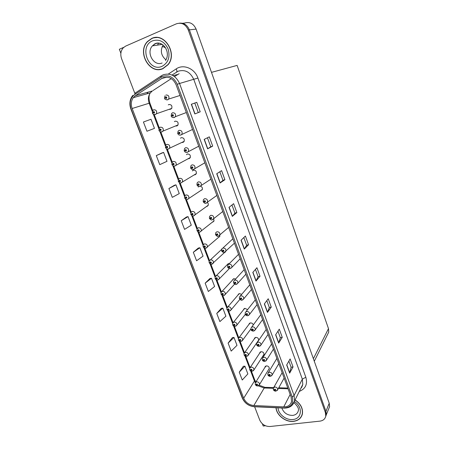 <?xml version="1.0" encoding="UTF-8"?>
<svg xmlns="http://www.w3.org/2000/svg" width="449" height="449" viewBox="0 0 449 449"><rect width="100%" height="100%" fill="white"/><g stroke="black" fill="none" stroke-linecap="round" stroke-linejoin="round"><path stroke-width="0.67" d="M221.873 248.808L221.222 249.829M224.102 252.894L225.381 252.001M229.259 263.67L228.244 263.658L226.868 265.05M235.596 279.025L233.85 278.7L232.464 280.12M253.287 324.908C252.77 323.499 251.788 322.837 250.346 322.926L248.92 324.419M263.17 355.619L263.984 354.62C264.034 352.768 263.063 351.791 261.071 351.696L259.634 353.217M258.607 340.482L258.652 340.353C258.725 338.462 257.748 337.468 255.734 337.384L254.302 338.888M241.685 294.353L239.401 293.59L238.004 295.038M218.265 237.616L219.763 236.494L219.847 235.046M198.699 186.47L198.217 187.031M200.349 190.803L202.213 189.736C202.729 188.12 202.19 186.93 200.591 186.155M194.243 174.857L195.102 174.784L196.235 173.836C196.724 171.395 195.77 170.165 193.373 170.149L192.352 170.917M188.075 158.738L189.096 158.682L190.191 157.773C190.741 155.27 189.792 154.013 187.351 153.996L186.43 154.647M181.845 142.445L183.024 142.406L184.079 141.542C184.696 138.982 183.759 137.691 181.261 137.675L180.447 138.219M175.548 125.967L176.895 125.961L177.905 125.148C178.59 122.521 177.658 121.196 175.11 121.179L174.397 121.634M169.874 109.461L171.653 108.585C172.416 105.891 171.496 104.533 168.897 104.51L168.274 104.892M247.579 309.636L244.901 308.334L243.487 309.799M268.508 369.723L269.265 368.752C269.293 366.934 268.328 365.974 266.358 365.868L264.916 367.405M148.204 40.898L147.766 41.409M328.64 408.983L329.583 406.659L329.235 403.253L196.095 29.101C193.519 23.511 189.646 21.507 184.477 23.09L182.479 23.269M123.767 47.319L119.339 49.267L120.865 53.263M254.067 406.592L283.953 407.956C291.031 407.434 293.809 403.78 292.282 396.989L177.22 84.26C173.903 77.245 169.015 74.618 162.555 76.381L134.7 94.515C130.339 97.972 129.138 102.77 131.091 108.905L242.634 398.347C244.896 403.236 248.707 405.98 254.067 406.592L254.628 406.749L259.747 420.079C261.868 424.417 265.292 426.561 270.029 426.505L319.946 421.134C323.196 420.657 325.132 418.984 325.761 416.105L325.402 412.642L188.277 29.988L189.377 29.859C187.3 25.015 183.978 22.781 179.404 23.157C183.978 22.781 187.3 25.015 189.377 29.859L325.94 411.318L189.377 29.859L196.095 29.101M325.643 416.661L326.3 414.781L325.94 411.318L326.3 414.781L325.643 416.661M262.373 423.811L263.215 426.011L265.46 425.77M257.777 341.375L258.181 341.105M212.747 222.115L213.977 221.06L213.685 218.697L212.45 219.774M206.927 206.501L208.128 205.479C208.549 204.351 208.28 203.341 207.315 202.437M211.49 72.368L237.134 65.408L328.488 328.629L328.735 332.108L327.501 334.6M164.66 46.567L163.537 46.741M151.689 38.446L147.384 41.583C136.771 52.353 149.77 74.888 162.897 68.686L168.078 64.707C177.798 53.599 164.396 31.986 151.689 38.446M159.928 69.292L161.567 69.135M276.006 407.726C276.421 415.207 285.716 422.43 293.595 421.353C298.405 420.657 301.341 418.165 302.407 413.877C303.097 408.41 300.656 403.746 295.088 399.902M153.67 37.862L154.102 37.688M163.043 77.705C168.79 76.145 173.129 78.48 176.075 84.709L291.148 397.135L291.547 401.501C290.559 405.077 287.961 406.873 283.751 406.884L253.859 405.537C249.088 405.004 245.698 402.557 243.689 398.207L132.152 108.495C130.738 104.449 131.114 100.84 133.28 97.68L135.368 95.704L163.043 77.705M151.857 38.423L152.284 38.204M288.875 361.125L291.115 367.265L289.661 373.13L293.034 366.945L290.116 358.931L286.687 364.998L289.661 373.13M291.104 367.237L293.034 366.945M277.959 331.182L280.333 337.687L278.666 343.081L282.258 337.334L279.284 329.151L275.63 334.774L278.666 343.081M280.322 337.665L282.258 337.334M266.818 300.622L269.333 307.509L267.447 312.403L271.263 307.105L268.221 298.753L264.343 303.922L267.447 312.403M269.321 307.486L271.263 307.105M255.447 269.422L258.096 276.702L255.986 281.074L260.033 276.253L256.929 267.722L252.821 272.414L255.986 281.074M258.091 276.679L260.033 276.253M200.203 111.818L194.844 113.928L200.203 111.818L196.752 102.327L191.313 104.275L194.844 113.928M198.245 112.525L194.793 103.051L191.313 104.275M194.793 103.051L196.752 102.327M207.449 137.764L210.738 146.784L207.612 148.838L212.691 146.133L209.313 136.844L204.16 139.392L207.612 148.838M210.733 146.778L212.691 146.133M224.904 179.707L222.957 180.302L220.105 182.979L224.904 179.707L221.598 170.626L216.727 173.741L220.105 182.979M236.864 212.573L234.917 213.107L232.324 216.384L236.864 212.573L233.626 203.678L229.018 207.348L232.324 216.384M243.829 237.555L246.63 245.244L244.284 249.077L248.572 244.75L245.401 236.039L241.046 240.226L244.284 249.077M246.624 245.227L248.572 244.75M188.277 29.988C185.622 24.246 181.654 22.192 176.384 23.819L125.647 46.112L123.29 47.779C120.73 50.799 120.164 54.436 121.584 58.684L134.84 93.364M221.284 308.345L216.755 313.447L219.881 321.596L225.903 316.197L222.844 308.149L221.222 308.356M232.425 337.597L228.12 343.109L231.179 351.101L236.988 345.343L233.991 337.452L232.363 337.603M243.347 366.272L239.261 372.187L242.258 380.017L247.859 373.916L244.913 366.182L243.285 366.277M186.487 216.99L181.239 220.723L184.561 229.394L191.285 225.174L188.036 216.62L186.43 217.007M174.408 185.274L168.903 188.513L172.293 197.364L179.269 193.575L175.946 184.842L174.347 185.291M162.072 152.896L156.297 155.612L159.76 164.654L167 161.314L163.61 152.396L162.016 152.913M143.422 122.005L146.963 131.243L154.467 128.363L151.004 119.26L143.422 122.005M209.919 278.509L205.159 283.167L208.347 291.485L214.6 286.468L211.473 278.257L209.857 278.52M193.323 252.271L196.578 260.762L203.06 256.132L199.872 247.753L198.262 248.073L193.323 252.271L199.872 247.753M234.922 213.118L231.965 205.008M222.957 180.307L219.836 171.748M181.239 220.723L188.036 216.62M168.903 188.513L175.946 184.842M156.297 155.612L163.61 152.396M205.159 283.167L211.473 278.257M216.755 313.447L222.844 308.149M228.12 343.109L233.991 337.452M239.261 372.187L244.913 366.182M301.543 416.015L302.025 415.252M155.55 37.492L153.934 37.896M255.318 384.417L257.137 385.225C257.833 384.664 257.67 384.221 256.637 383.901L256.211 384.63L256.615 384.591M256.789 384.299L256.991 384.827L256.227 384.686M256.211 384.63L255.262 384.31L255.29 382.918L256.626 381.79C258.54 381.914 259.488 382.857 259.471 384.613L258.899 385.45M256.817 384.299L256.626 384.613M273.424 389.609L275.31 390.45C276.023 389.889 275.86 389.446 274.81 389.12L274.367 389.85L274.782 389.811M274.962 389.524L275.158 390.052L274.384 389.912M274.367 389.85L273.368 389.502L273.374 388.172L274.771 386.987C276.685 387.1 277.645 388.026 277.656 389.771L277.128 390.613M274.968 389.519L274.788 389.839M249.756 369.746L251.575 370.526C252.271 369.948 252.102 369.505 251.07 369.19L250.643 369.931L251.221 369.594L251.603 369.976L250.66 369.987M251.244 369.589L251.047 369.886M250.643 369.931L249.7 369.645L249.739 368.214L251.064 367.091C253 367.209 253.949 368.163 253.915 369.954L253.275 370.829M251.266 369.589L251.058 369.909M244.138 354.923L245.951 355.675C246.647 355.086 246.473 354.637 245.44 354.328L245.014 355.086L245.597 354.732L245.973 355.12L245.036 355.142M245.637 354.727L245.423 355.036L245.659 354.732M245.014 355.086L244.082 354.822L244.133 353.363L245.446 352.246C247.41 352.347 248.359 353.318 248.297 355.148L247.584 356.063M238.464 339.955L240.271 340.673C240.967 340.067 240.793 339.612 239.755 339.315L239.334 340.084L239.912 339.719L240.294 340.118L239.356 340.14M239.974 339.719L239.744 340.028M239.334 340.084L238.408 339.854L238.47 338.355L239.772 337.244C241.758 337.334 242.713 338.322 242.628 340.196L241.831 341.145M239.996 339.719L239.749 340.056M267.901 374.836L269.787 375.645C270.5 375.072 270.337 374.623 269.288 374.303L268.839 375.044L269.254 375.005M269.434 374.707L269.636 375.246L268.861 375.106M268.839 375.044L267.851 374.73L267.868 373.366L269.254 372.176C271.185 372.283 272.15 373.226 272.145 375.005L271.544 375.892M269.456 374.702L269.265 375.027M262.328 359.907L264.208 360.687C264.921 360.098 264.753 359.643 263.703 359.329L263.254 360.087L263.855 359.739L264.242 360.12L263.277 360.149M263.872 359.739L263.675 360.042M263.254 360.087L262.278 359.801L262.3 358.409L263.675 357.219C265.634 357.314 266.599 358.268 266.577 360.087L265.898 361.024M263.894 359.733L263.686 360.064M256.699 344.821L258.568 345.573C259.286 344.967 259.112 344.512 258.057 344.203L257.614 344.978L258.214 344.613L258.602 345.006L257.636 345.034M258.046 344.95L258.27 344.613L258.035 344.922M257.614 344.978L256.643 344.72L256.676 343.289L258.046 342.104C260.027 342.189 260.992 343.159 260.948 345.017L260.19 345.999M251.008 329.583L252.877 330.301C253.59 329.678 253.416 329.218 252.355 328.915L251.917 329.706L252.512 329.336L252.899 329.729L251.94 329.768M252.568 329.33L252.338 329.65M251.917 329.706L250.952 329.482L251.002 328.011L252.349 326.833C254.358 326.906 255.329 327.893 255.262 329.791L254.409 330.818M252.596 329.33L252.344 329.673M165.614 47.953L163.52 46.741L162.072 46.791M160.091 44.299L160.242 44.709M151.751 38.603C164.328 32.216 177.585 53.605 167.96 64.594L162.841 68.529C149.854 74.663 136.984 52.37 147.485 41.712L151.751 38.603M155.567 37.66L157.229 37.486M165.928 59.84C161.045 55.614 160.091 50.658 163.066 44.962M163.127 68.585L161.528 68.972M295.032 400.008C300.544 403.814 302.952 408.427 302.272 413.838C301.217 418.075 298.31 420.539 293.551 421.229C285.744 422.301 276.539 415.14 276.141 407.731M302.295 414.382L301.891 415.19M232.734 324.823L234.535 325.519C235.225 324.896 235.052 324.436 234.013 324.144L233.592 324.924L234.17 324.554L234.552 324.958L233.615 324.986M234.255 324.554L234.002 324.868L234.277 324.554M233.592 324.924L232.672 324.728L232.75 323.19L234.036 322.085C236.051 322.169 237.005 323.173 236.898 325.087L236.011 326.075M226.947 309.541L228.737 310.203C229.428 309.563 229.254 309.103 228.21 308.811L227.789 309.614L228.367 309.232L228.749 309.642L227.811 309.675M228.474 309.232L228.199 309.552M227.789 309.614L226.88 309.445L226.97 307.862L228.244 306.768C230.286 306.847 231.241 307.868 231.106 309.827L230.129 310.843M228.496 309.238L228.21 309.574M221.093 294.095L222.878 294.729C223.568 294.073 223.389 293.607 222.345 293.326L221.929 294.14L222.508 293.747L222.889 294.162L221.952 294.202M222.345 294.095L222.659 293.758L222.339 294.073M221.929 294.14L221.026 294L221.133 292.378L222.39 291.294C224.461 291.362 225.415 292.4 225.252 294.404L224.174 295.448M245.261 314.182L247.118 314.872C247.831 314.233 247.657 313.767 246.596 313.469L246.159 314.278L246.754 313.89L247.141 314.294L246.181 314.339M246.832 313.89L246.58 314.216M246.159 314.278L245.199 314.081L245.261 312.571L246.602 311.404C248.634 311.466 249.605 312.47 249.509 314.412L248.561 315.473M246.86 313.89L246.585 314.238M239.452 298.619L241.304 299.275C242.011 298.624 241.837 298.153 240.776 297.861L240.338 298.68L240.933 298.288L241.321 298.697L240.361 298.742M241.034 298.288L240.759 298.613M240.338 298.68L239.384 298.523L239.463 296.969L240.787 295.807C242.853 295.863 243.824 296.884 243.7 298.871L242.645 299.966M241.062 298.288L240.765 298.641M233.587 282.892L235.422 283.515C236.135 282.848 235.955 282.37 234.889 282.09L234.457 282.926L235.052 282.516L235.439 282.937L234.479 282.988M235.181 282.516L234.878 282.853M234.457 282.926L233.514 282.797L233.609 281.192L234.911 280.047C237.01 280.092 237.981 281.136 237.83 283.167L236.662 284.29M235.203 282.528L234.889 282.876M215.183 278.487L216.957 279.093C217.647 278.419 217.468 277.948 216.418 277.673L216.003 278.503L216.581 278.099L216.962 278.52L216.025 278.565M216.732 278.105L216.418 278.431M216.003 278.503L215.11 278.397L215.234 276.724L216.474 275.658C218.573 275.72 219.527 276.775 219.331 278.829L218.158 279.89M216.76 278.116L216.424 278.459M209.217 262.716L210.974 263.288C211.659 262.603 211.479 262.126 210.429 261.857L210.02 262.704L210.598 262.283L210.974 262.721L210.042 262.766M210.772 262.3L210.429 262.626L210.8 262.311M210.02 262.704L209.133 262.631L209.273 260.903L210.497 259.859C212.63 259.909 213.584 260.987 213.354 263.092L212.074 264.164M203.189 246.776L204.929 247.32C205.614 246.613 205.429 246.131 204.379 245.872L203.969 246.737L204.548 246.305L204.924 246.748L203.992 246.798M204.75 246.333L204.379 246.653M203.969 246.737L203.088 246.692L203.257 244.913L204.452 243.886C206.624 243.936 207.573 245.036 207.303 247.186L205.923 248.263M204.772 246.344L204.39 246.675M197.1 230.668L198.817 231.179C199.502 230.46 199.317 229.972 198.262 229.714L197.857 230.595L198.43 230.152L198.812 230.606L197.88 230.663M198.66 230.191L198.267 230.505M197.857 230.595L196.982 230.59L197.173 228.749L198.346 227.75C200.557 227.789 201.506 228.911 201.191 231.117L199.704 232.189M198.683 230.208L198.278 230.533M190.96 214.381L192.643 214.863C193.323 214.128 193.137 213.634 192.082 213.387L191.672 214.285L192.251 213.831L192.627 214.291L191.701 214.347M192.509 213.887L192.088 214.19L192.531 213.904M191.672 214.285L190.814 214.313L191.033 212.405L192.178 211.434C194.423 211.468 195.366 212.618 195.012 214.88L193.856 215.868M227.654 266.998L229.484 267.593C230.191 266.902 230.011 266.42 228.945 266.145L228.513 266.998L229.108 266.577L229.495 267.003L228.535 267.06M229.259 266.588L228.934 266.919M228.513 266.998L227.576 266.902L227.688 265.252L228.979 264.119C231.106 264.158 232.077 265.219 231.892 267.307L230.612 268.446M229.287 266.594L228.945 266.947M221.666 250.929L223.479 251.491C224.186 250.783 224.006 250.301 222.934 250.031L222.502 250.901L223.097 250.469L223.484 250.907L222.53 250.963M222.934 250.845L223.305 250.497L222.929 250.817M222.502 250.901L221.576 250.839L221.711 249.133L222.979 248.022C225.14 248.05 226.111 249.133 225.886 251.272L224.494 252.422M215.621 234.687L217.411 235.22C218.119 234.496 217.933 234.002 216.861 233.744L216.435 234.631L217.024 234.187L217.411 234.631L216.457 234.692M217.237 234.215L216.856 234.541M216.435 234.631L215.509 234.608L215.666 232.84L216.912 231.751C219.112 231.774 220.083 232.879 219.819 235.068L218.309 236.225M217.26 234.226L216.861 234.569M209.515 218.27L211.277 218.77C211.979 218.029 211.793 217.529 210.721 217.277L210.295 218.186L210.884 217.726L211.271 218.18L210.317 218.248M211.125 217.771L210.716 218.091L211.148 217.782M210.295 218.186L209.38 218.197L209.565 216.367L210.783 215.307C213.022 215.318 213.988 216.452 213.685 218.697L212.102 219.83C211.563 220.319 210.682 219.836 209.453 218.382M203.358 201.668L205.075 202.145C205.777 201.382 205.591 200.883 204.508 200.636L204.087 201.556L204.682 201.09L205.064 201.556L204.115 201.623M204.952 201.146L204.508 201.455M204.087 201.556L203.184 201.607L203.397 199.71L204.587 198.677C206.866 198.688 207.831 199.844 207.477 202.151L206.271 203.195M204.969 201.163L204.519 201.483M184.775 197.908L186.397 198.374C187.081 197.622 186.891 197.122 185.835 196.881L185.431 197.796L186.004 197.33L186.38 197.801L185.454 197.863M186.29 197.403L185.841 197.695M185.431 197.796L184.573 197.857L184.825 195.887L185.937 194.945C188.226 194.978 189.169 196.151 188.765 198.475L187.631 199.429M186.307 197.425L185.852 197.723M178.556 181.25L180.088 181.71C180.767 180.93 180.577 180.431 179.516 180.195L179.117 181.127L179.69 180.65L180.06 181.132L179.14 181.194M179.998 180.745L179.527 181.02M179.117 181.127L178.27 181.228L178.55 179.185L179.634 178.281C181.963 178.309 182.9 179.51 182.446 181.89L181.345 182.81M180.015 180.767L179.538 181.048M172.349 164.379L171.967 164.603L172.758 164.345L173.707 164.856C174.386 164.065 174.195 163.554 173.129 163.329L172.73 164.283L173.303 163.79L173.679 164.283L172.758 164.345M173.634 163.913L173.146 164.166M172.73 164.283L171.894 164.413L172.214 162.297L173.258 161.432C175.638 161.455 176.569 162.69 176.053 165.131L174.992 166.012M173.656 163.936L173.157 164.194M165.709 147.508L166.304 147.317L167.258 147.822C167.937 147.008 167.741 146.492 166.674 146.279L166.282 147.25L165.709 147.508M167.208 146.89L166.691 147.132L166.714 146.851L167.084 147.362L166.304 147.317M184.191 141.345L169.587 148.192C170.165 145.689 169.239 144.426 166.815 144.398L165.81 145.218L165.451 147.418L166.691 147.132M159.754 130.025L158.935 130.238L159.344 127.948L160.299 127.179C162.779 127.202 163.694 128.504 163.043 131.069L161.786 131.871C160.254 131.939 159.328 131.462 159.008 130.423L159.782 130.098L160.742 130.603C161.41 129.767 161.213 129.245 160.147 129.037L159.754 130.025L160.327 129.508L160.691 130.025L159.782 130.098M160.703 129.688L160.17 129.901M160.714 129.716L160.181 129.929M153.16 112.615L152.351 112.862L152.806 110.488L153.715 109.769C156.246 109.797 157.15 111.128 156.426 113.76L155.236 114.506C153.53 114.501 152.587 114.018 152.424 113.053L153.188 112.682L154.147 113.187C154.815 112.334 154.619 111.807 153.547 111.605L153.16 112.615L153.726 112.082L154.091 112.615L153.188 112.682M154.119 112.295L153.575 112.486M154.13 112.323L153.58 112.514M197.156 184.876L198.806 185.336C199.508 184.556 199.317 184.045 198.233 183.809L197.818 184.752L198.407 184.27L198.789 184.741L197.841 184.82M198.705 184.348L198.239 184.646M197.818 184.752L196.92 184.836L197.162 182.866L198.323 181.867C200.647 181.873 201.607 183.057 201.197 185.426L200.024 186.442M198.722 184.365L198.25 184.668M190.943 167.881L192.464 168.341C193.165 167.544 192.975 167.028 191.891 166.798L191.476 167.758L192.065 167.264L192.447 167.752L191.499 167.825M192.385 167.365L191.897 167.645M191.476 167.758L190.589 167.881L190.864 165.833L191.987 164.878C194.355 164.878 195.309 166.091 194.849 168.521L193.71 169.498M192.408 167.387L191.908 167.673M184.775 150.656L184.253 150.931L185.089 150.645L186.06 151.161C186.756 150.342 186.559 149.82 185.476 149.601L185.061 150.578L185.65 150.067L186.026 150.567L185.089 150.645M185.998 150.202L185.482 150.46M185.061 150.578L184.185 150.741L184.5 148.608L185.583 147.699C188.002 147.693 188.95 148.939 188.428 151.436L187.323 152.368M186.015 150.224L185.493 150.488M178.887 133.112L177.782 133.6L178.601 133.274L179.578 133.785C180.274 132.949 180.077 132.421 178.988 132.208L178.579 133.207L179.168 132.68L179.544 133.196L178.601 133.274M179.011 133.106L179.549 132.87L178.999 133.078M178.579 133.207L177.709 133.409L178.068 131.187L179.112 130.328C181.581 130.322 182.518 131.602 181.929 134.161L180.868 135.048M172.023 115.64L171.164 115.881L171.569 113.569L172.562 112.761C175.088 112.761 176.019 114.074 175.351 116.701L174.077 117.537C172.281 117.498 171.333 117.009 171.237 116.072L172.046 115.707L173.022 116.218C173.718 115.359 173.522 114.826 172.427 114.618L172.023 115.64L172.607 115.101L172.983 115.629L172.046 115.707M173 115.303L172.444 115.505M173.011 115.331L172.455 115.533M165.945 94.997C168.527 94.997 169.441 96.35 168.701 99.049L167.494 99.824C165.485 99.672 164.525 99.178 164.615 98.353L165.417 97.944L166.399 98.449C167.09 97.573 166.888 97.035 165.799 96.838L165.389 97.876L165.978 97.321L166.343 97.865L165.417 97.944M165.389 97.876L165.816 97.736M166.388 97.59L165.827 97.764M329.235 403.253L325.402 412.642M328.488 328.629L313.385 358.706M168.341 74.057L176.193 68.893C183.433 63.775 194.714 68.456 197.908 78.053L305.831 377.233L302.334 379.147L193.811 79.501C190.337 72.07 185.134 69.298 178.219 71.189L171.961 75.039M305.831 377.233C307.739 384.114 305.561 388.84 299.303 391.405M300.97 388.048L302.789 384.378L302.334 379.147L294.089 395.502L294.583 400.912L291.979 405.402M160.86 77.267L161.41 75.746L163.088 74.843M132.775 95.379C129.727 99.352 129.093 103.904 130.872 109.023L131.091 108.905M242.634 398.347L242.241 397.954C244.615 403.151 248.617 406.081 254.235 406.732L284.47 408.113M161.028 76.004L135.329 92.971L134.7 94.515M283.953 407.956L284.105 408.096C289.538 408.135 293.029 405.739 294.583 400.912L302.789 384.378C302.171 386.561 301.543 387.829 300.897 388.189M292.282 396.989L294.089 395.502L179.544 83.48L177.22 84.26M163.29 74.758C170.457 72.8 175.873 75.707 179.544 83.48L197.908 78.053M147.788 92.241L147.036 93.79M176.193 68.893C177.08 70.673 177.147 71.756 176.401 72.137M243.689 398.207L254.443 381.021L255.329 382.789M258.209 385.843L264.203 387.998L273.34 388.301M253.859 405.537L264.203 387.998L265.505 387.335L273.649 387.599M283.751 406.884L290.161 394.452M278.38 388.469L288.078 388.795M179.14 73.715L174.493 76.549M161.539 78.491L166.977 77.138M173.084 75.617L177.686 74.467M135.368 95.704L152.368 90.962L150.342 92.859C148.226 95.884 147.828 99.33 149.158 103.197L152.295 111.475M171.288 78.637L152.991 90.558M132.152 108.495L149.859 103.017L152.722 110.589M153.305 114.147L158.884 128.863M159.883 131.506L165.4 146.065M166.394 148.681L171.849 163.077M172.831 165.67L178.225 179.897M179.202 182.474L184.533 196.544M185.499 199.098L190.769 213.011M191.729 215.542L196.943 229.299M197.897 231.813L203.055 245.412M203.998 247.915L209.094 261.357M210.037 263.844L215.077 277.134M216.008 279.609L220.992 292.748M221.924 295.206L226.846 308.199M227.772 310.646L232.638 323.488M233.564 325.929L238.374 338.619M239.295 341.055L244.054 353.599M244.969 356.023L249.672 368.421M250.587 370.84L254.443 381.021L254.69 379.82L255.857 382.004M244.396 248.931L241.175 240.108M232.447 216.261L229.153 207.242M220.24 182.872L216.867 173.651M207.758 148.754L204.312 139.319M195.001 113.866L191.47 104.219M256.093 280.911L252.939 272.279M267.548 312.223L264.455 303.771M278.762 342.884L275.737 334.612M289.745 372.917L286.782 364.818M158.598 43.306L157.464 45.119M160.888 43.648C158.946 42.981 157.06 43.025 155.242 43.789L152.407 45.865C145.874 52.628 153.855 66.654 162.111 63M152.576 40.825C159.395 38.827 164.592 41.572 168.167 49.059C170.294 57.118 168.246 62.877 162.027 66.34C148.568 72.581 138.651 46.264 152.576 40.825M281.826 407.995C283.729 412.945 287.377 415.409 292.776 415.392C295.796 414.943 297.642 413.377 298.327 410.7C299.028 408.652 297.592 405.98 294.011 402.691M294.426 401.574C303.092 406.811 301.947 418.928 292.911 419.495C286.187 420.432 278.257 414.186 278.038 407.821M187.356 199.491L187.07 199.508M181.127 182.866L180.661 182.895M174.829 166.057L174.178 166.091M165.524 147.609C166.141 148.776 167.056 149.259 168.268 149.046L169.587 148.192L168.566 149.029M168.465 149.062L167.634 149.107M178.012 124.957L163.043 131.069L162.072 131.86L161.023 131.927M171.771 108.405L156.426 113.76L155.506 114.501L154.344 114.557M199.794 186.492L199.35 186.52M193.53 169.542L192.902 169.582M187.205 152.402L186.386 152.447M180.801 135.07L179.802 135.115M186.324 112.542L175.351 116.701L174.341 117.537L173.157 117.587M180.032 95.452L168.701 99.049L167.741 99.824L166.444 99.863M233.469 278.829L232.548 279.822M249.661 323.201L248.993 324.088M260.229 352.061L259.696 352.869M254.965 337.704L254.37 338.552M238.907 293.764L238.082 294.729M244.307 308.558L243.566 309.479M265.449 366.277L264.972 367.046M329.583 406.659L325.761 416.105M328.735 332.108L314.283 361.232M130.872 109.023L242.241 397.954M147.889 92.213L147.233 93.734M133.28 97.68L150.342 92.859C148.782 94.997 148.619 98.382 149.859 103.017M154.22 114.534L159.316 127.987M160.793 131.894L165.838 145.207M167.297 149.062L172.293 162.257M173.729 166.051L178.674 179.112M180.094 182.85L184.988 195.781M186.391 199.474L191.235 212.265M192.615 215.918L197.408 228.569M198.778 232.189L203.515 244.694M204.879 248.291L209.503 260.504M210.912 264.22L215.481 276.287M216.884 279.985L221.396 291.901M222.788 295.588L227.25 307.357M228.636 311.028L233.042 322.657M234.429 326.311L238.773 337.794M240.153 341.436L244.452 352.779M245.822 356.405L250.071 367.613M251.44 371.228L254.69 379.82M259.14 385.225L264.871 387.302M278.767 387.768L287.809 388.065M269.321 368.388L259.471 384.613L257.698 385.949C256.632 386.011 255.846 385.528 255.335 384.501M265.741 366.075L255.745 382.183M284.127 378.069L277.656 389.771L275.849 391.18C274.592 391.118 273.789 390.63 273.441 389.698M282.146 372.687L273.789 387.442M264.046 354.267L253.915 369.954L252.158 371.278C251.047 371.329 250.25 370.846 249.773 369.836M260.527 351.87L250.25 367.439M258.714 340.005L248.297 355.148L246.557 356.455C245.395 356.489 244.593 356.006 244.155 355.013M255.262 337.53L244.705 352.549M250.851 328.988L242.628 340.196L240.9 341.476C239.693 341.504 238.885 341.021 238.481 340.039M249.953 323.044L239.109 337.502M278.823 363.668L272.145 375.005L270.349 376.397C269.046 376.329 268.238 375.841 267.924 374.926M276.887 358.409L268.334 372.591M273.463 349.126L266.577 360.087L264.787 361.467C263.451 361.389 262.637 360.901 262.345 359.997M271.572 343.99L262.828 357.589M268.053 334.438L260.948 345.017L259.174 346.375C257.799 346.297 256.98 345.809 256.716 344.916M266.206 329.42L257.271 342.43M262.592 319.598L255.262 329.791L253.505 331.132C252.074 331.036 251.244 330.548 251.019 329.673M260.79 314.71L251.665 327.108M165.501 60.497C171.164 52.393 162.852 39.877 154.911 43.761L152.407 45.865L162.302 44.406M302.272 413.838L302.503 413.338M245.311 314.367L236.898 325.087L235.186 326.35C233.929 326.361 233.115 325.884 232.745 324.913M244.598 308.418L233.463 322.298M239.889 299.388L231.106 309.827L229.417 311.062C228.939 311.471 228.12 310.994 226.947 309.63M239.199 293.64L227.766 306.936M234.558 284.116L225.252 294.404L223.585 295.616C223.024 296.003 222.193 295.526 221.093 294.19M233.755 278.722L222.019 291.418M257.075 304.618L249.509 314.412L247.769 315.731C246.535 315.793 245.704 315.305 245.266 314.272M255.313 299.842L246.007 311.623M251.496 289.482L243.7 298.871L241.983 300.168C241.528 300.606 240.686 300.123 239.457 298.714M249.784 284.823L240.305 295.981M245.867 274.199L237.83 283.167L236.129 284.436C235.573 284.846 234.726 284.363 233.581 282.988M244.194 269.653L234.546 280.17M229.383 268.524L219.331 278.829L217.692 280.013C216.266 279.974 215.425 279.497 215.178 278.582M228.266 263.653L216.216 275.737M224.635 252.389L211.737 264.242C210.766 263.816 211.389 265.331 209.2 262.817M221.553 249.521L210.368 259.892M219.858 236.23L205.721 248.308C204.823 248.005 205.008 249.178 203.161 246.877M214.072 220.807L199.642 232.2C199.137 232.683 198.273 232.212 197.055 230.775M208.224 205.238L193.502 215.924C192.851 216.356 191.976 215.879 190.881 214.499M240.181 258.759L231.892 267.307L230.219 268.541C228.805 268.553 227.946 268.07 227.649 267.093M238.548 254.319L228.737 264.192M234.44 243.162L224.242 252.478C223.888 252.916 223.024 252.433 221.643 251.03M232.84 238.823L222.878 248.05M228.636 227.413L218.203 236.241C217.81 236.78 216.94 236.297 215.582 234.793M222.771 211.496L213.685 218.697M216.85 195.422L205.934 203.245C205.255 203.683 204.357 203.201 203.257 201.797M202.314 189.506L187.295 199.474C186.503 199.856 185.622 199.378 184.646 198.043M196.336 173.611L181.02 182.844C180.083 183.17 179.19 182.692 178.337 181.413M190.297 157.56L174.678 166.04C173.595 166.304 172.691 165.827 171.967 164.603M153.9 112.076L153.609 112.177M210.873 179.185L199.698 186.475C198.868 186.863 197.964 186.374 196.993 185.027M204.828 162.779L193.401 169.526C192.402 169.845 191.487 169.357 190.657 168.072M198.722 146.206L187.031 152.385C185.886 152.649 184.96 152.16 184.253 150.931M192.554 129.458L180.588 135.059C179.269 135.284 178.332 134.795 177.782 133.6M179.314 132.674L179.028 132.797M172.781 115.096L172.472 115.208M166.175 97.321L165.849 97.422M165.002 95.749L164.542 98.157"/></g></svg>

